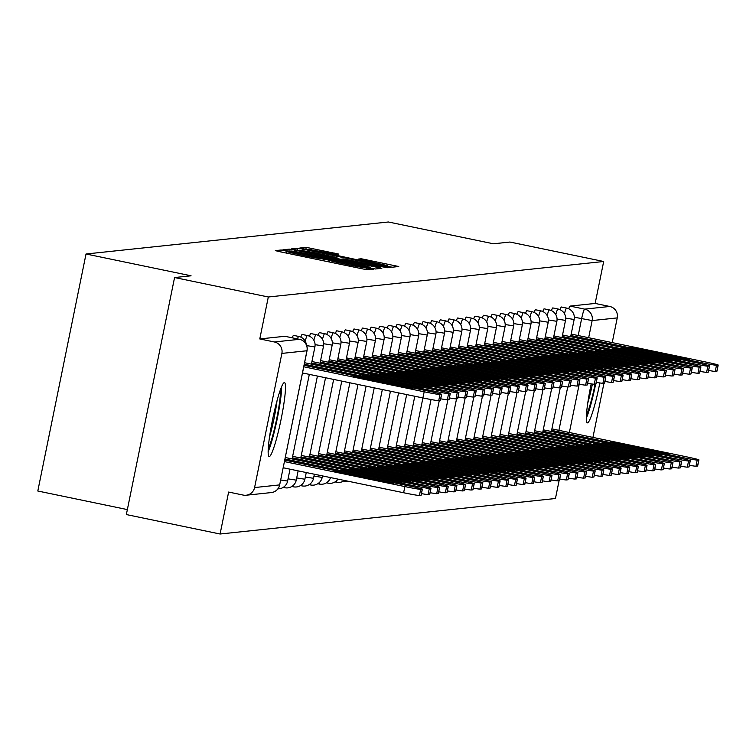 <?xml version="1.0" encoding="UTF-8"?>
<svg xmlns="http://www.w3.org/2000/svg" width="756" height="756" viewBox="0 0 756 756"><rect width="100%" height="100%" fill="white"/><g stroke="black" fill="none" stroke-linecap="round" stroke-linejoin="round"><path stroke-width="1.13" d="M284.728 250.633L281.119 250L275.335 250.614L279.418 251.635L362.653 268.9L367.813 269.798L373.596 269.193L366.376 267.926A15.205 0.529 11.5 0 1 349.839 265.044L342.903 263.598A15.205 0.529 11.5 0 1 329.739 260.385A15.205 0.529 11.5 0 1 329.843 260.347L323.37 259.006A15.205 0.529 11.5 0 1 306.832 256.123L299.896 254.677A15.205 0.529 11.5 0 1 286.741 251.465A15.205 0.529 11.5 0 1 286.836 251.427L284.728 250.633M284.332 382.602A37.753 4.139 101.7 0 0 272.623 419.382A37.753 4.139 101.7 0 0 269.145 456.539A37.753 4.139 101.7 0 0 269.287 456.548A37.753 4.139 101.7 0 0 281.005 419.769A37.753 4.139 101.7 0 0 284.483 382.602A37.753 4.139 101.7 0 0 284.332 382.602M591.201 383.868A37.753 4.139 101.7 0 0 587.346 422.859A37.753 4.139 101.7 0 0 587.488 422.869A37.753 4.139 101.7 0 0 599.829 382.952M338.849 254.11L306.246 247.344L299.801 248.034L387.148 266.31L392.317 267.208L398.762 266.518L361.274 258.76L358.495 259.062L387.601 265.658L373.691 263.277L307.89 249.225L336.099 254.394L338.849 254.11M254.583 487.563L279.673 484.898L306.964 350.756L281.875 353.411L254.583 487.563A9.677 9.62 -96 0 1 243.234 495.085L228.624 492.052L220.09 534.01L126.346 514.562L174.57 277.537L191.07 275.798L86.023 253.997L388.376 221.99L493.432 243.791L509.941 242.043L603.685 261.491L268.314 296.995L259.78 338.943L274.381 341.977L299.47 339.312A9.677 1.058 -78.3 0 1 299.508 339.321A9.677 1.058 -78.3 0 1 299.546 339.331M174.57 277.537L268.314 296.995M294.509 250.038L289.34 249.13L282.886 249.82L287.006 250.831L370.232 268.096L375.401 268.994L381.846 268.304L294.509 250.038L294.226 251.417M291.381 248.913L297.798 248.242L302.958 249.14L390.304 267.416L387.526 267.719L382.356 266.811L343.441 258.911L341.58 259.11L345.7 260.121L380.079 267.492L291.372 248.951M220.09 534.01L555.462 498.506L559.081 480.712M127.358 509.591L37.8 491.013L86.023 253.997M603.685 261.491L595.152 303.44L609.752 306.473A9.677 9.62 84 0 1 617.246 317.907L612.218 342.6M603.959 383.197L592.931 437.403M281.875 353.411A9.677 9.62 -96 0 0 274.381 341.977M564.458 313.731A9.677 1.058 -78.3 0 1 566.631 308.089L561.453 307.012A9.677 1.058 101.7 0 0 560.111 309.714M555.821 314.647A9.677 1.058 -78.3 0 1 557.985 309.006L552.806 307.928A9.677 1.058 101.7 0 0 551.474 310.621M547.174 315.564A9.677 1.058 -78.3 0 1 549.347 309.922L544.169 308.845A9.677 1.058 101.7 0 0 542.827 311.538M538.537 316.48A9.677 1.058 -78.3 0 1 540.71 310.839L535.522 309.762A9.677 1.058 101.7 0 0 534.19 312.455M529.89 317.397A9.677 1.058 -78.3 0 1 532.063 311.746L526.885 310.678A9.677 1.058 101.7 0 0 525.543 313.371M521.253 318.304A9.677 1.058 -78.3 0 1 523.426 312.663L518.238 311.585A9.677 1.058 101.7 0 0 516.906 314.288M512.606 319.221A9.677 1.058 -78.3 0 1 514.779 313.579L509.601 312.502A9.677 1.058 101.7 0 0 508.268 315.195M503.968 320.138A9.677 1.058 -78.3 0 1 506.142 314.496L500.954 313.419A9.677 1.058 101.7 0 0 499.622 316.112M495.322 321.054A9.677 1.058 -78.3 0 1 497.495 315.413L492.317 314.335A9.677 1.058 101.7 0 0 490.984 317.029M486.684 321.971A9.677 1.058 -78.3 0 1 488.858 316.32L483.67 315.252A9.677 1.058 101.7 0 0 482.337 317.945M478.038 322.878A9.677 1.058 -78.3 0 1 480.211 317.236L475.033 316.159A9.677 1.058 101.7 0 0 473.7 318.862M469.4 323.795A9.677 1.058 -78.3 0 1 471.574 318.153L466.386 317.076A9.677 1.058 101.7 0 0 465.053 319.769M460.754 324.711A9.677 1.058 -78.3 0 1 462.927 319.07L457.749 317.993A9.677 1.058 101.7 0 0 456.416 320.686M452.116 325.628A9.677 1.058 -78.3 0 1 454.29 319.986L449.102 318.909A9.677 1.058 101.7 0 0 447.769 321.602M443.47 326.545A9.677 1.058 -78.3 0 1 445.643 320.894L440.464 319.826A9.677 1.058 101.7 0 0 439.132 322.519M434.832 327.452A9.677 1.058 -78.3 0 1 437.006 321.81L431.818 320.733A9.677 1.058 101.7 0 0 430.485 323.436M426.186 328.369A9.677 1.058 -78.3 0 1 428.359 322.727L423.18 321.65A9.677 1.058 101.7 0 0 421.848 324.343M417.548 329.285A9.677 1.058 -78.3 0 1 419.722 323.644L414.534 322.566A9.677 1.058 101.7 0 0 413.201 325.26M408.901 330.202A9.677 1.058 -78.3 0 1 411.075 324.56L405.896 323.483A9.677 1.058 101.7 0 0 404.564 326.176M400.264 331.119A9.677 1.058 -78.3 0 1 402.438 325.467L397.25 324.4A9.677 1.058 101.7 0 0 395.917 327.093M391.617 332.035A9.677 1.058 -78.3 0 1 393.791 326.384L388.612 325.307A9.677 1.058 101.7 0 0 387.28 328.01M382.98 332.942A9.677 1.058 -78.3 0 1 385.154 327.301L379.966 326.223A9.677 1.058 101.7 0 0 378.633 328.917M374.333 333.859A9.677 1.058 -78.3 0 1 376.507 328.217L371.328 327.14A9.677 1.058 101.7 0 0 369.996 329.833M365.696 334.776A9.677 1.058 -78.3 0 1 367.87 329.134L362.682 328.057A9.677 1.058 101.7 0 0 361.349 330.75M357.049 335.692A9.677 1.058 -78.3 0 1 359.223 330.041L354.044 328.973A9.677 1.058 101.7 0 0 352.712 331.667M348.412 336.609A9.677 1.058 -78.3 0 1 350.586 330.958L345.397 329.881A9.677 1.058 101.7 0 0 344.065 332.583M339.765 337.516A9.677 1.058 -78.3 0 1 341.939 331.875L336.76 330.797A9.677 1.058 101.7 0 0 335.428 333.49M331.128 338.433A9.677 1.058 -78.3 0 1 333.301 332.791L328.123 331.714A9.677 1.058 101.7 0 0 326.781 334.407M322.481 339.349A9.677 1.058 -78.3 0 1 324.655 333.708L319.476 332.631A9.677 1.058 101.7 0 0 318.144 335.324M313.844 340.266A9.677 1.058 -78.3 0 1 316.017 334.615L310.839 333.547A9.677 1.058 101.7 0 0 309.497 336.24M305.207 341.183A9.677 1.058 -78.3 0 1 307.371 335.532L302.192 334.454A9.677 1.058 101.7 0 0 300.86 337.157M297.477 338.896A9.677 1.058 -78.3 0 1 298.733 336.448L293.555 335.371A9.677 1.058 101.7 0 0 292.298 337.819M595.152 303.44L570.052 306.095A9.677 1.058 101.7 0 0 568.758 308.798M259.78 338.943L284.87 336.288A9.677 1.058 -78.3 0 1 284.908 336.288A9.677 1.058 -78.3 0 1 284.946 336.297M289.992 251.096L370.317 267.511A15.205 0.529 11.5 0 0 370.421 267.473A15.205 0.529 11.5 0 0 357.257 264.25L307.323 253.893A15.205 0.529 11.5 0 0 290.786 251.011L289.992 251.115M313.579 252.542L299.669 250.16L310.669 252.854L329.975 256.86L336.996 257.55L313.579 252.542M335.182 471.753L389.746 483.075A30.249 1.058 11.5 0 0 393.404 483.311A30.249 1.058 11.5 0 0 392.345 482.8L337.781 471.479A30.249 1.058 11.5 0 0 334.114 471.253A30.249 1.058 11.5 0 0 335.182 471.753M284.473 461.604L404.876 486.58A14.525 0.51 11.5 0 0 420.667 489.34L422.273 489.17A14.525 0.51 11.5 0 0 422.368 489.132A14.525 0.51 11.5 0 0 409.799 486.061L284.776 460.12M421.045 495.218A14.525 0.51 -168.5 0 1 421.12 495.293A14.525 0.51 -168.5 0 1 421.016 495.331L419.41 495.501A14.525 0.51 -168.5 0 1 403.619 492.742L404.876 486.58M283.216 467.766L403.619 492.742M337.62 472.264L337.781 471.479M392.232 483.367L392.345 482.8M440.332 400.415A14.525 0.51 -168.5 0 1 440.408 400.491A14.525 0.51 -168.5 0 1 440.313 400.519L438.707 400.689A14.525 0.51 -168.5 0 1 422.906 397.94L302.513 372.963M411.633 387.998L357.068 376.677A30.249 1.058 -168.5 0 0 353.402 376.441A30.249 1.058 -168.5 0 0 354.469 376.951L409.034 388.272A30.249 1.058 -168.5 0 0 412.7 388.508A30.249 1.058 -168.5 0 0 411.633 387.998L411.519 388.556M303.761 366.792L424.163 391.778A14.525 0.51 11.5 0 0 439.954 394.528L441.561 394.358A14.525 0.51 11.5 0 0 441.655 394.32A14.525 0.51 11.5 0 0 429.096 391.249L304.063 365.318M357.068 376.677L356.908 377.461M343.819 470.846L398.384 482.167A30.249 1.058 11.5 0 0 402.05 482.394A30.249 1.058 11.5 0 0 400.992 481.884L346.428 470.563A30.249 1.058 11.5 0 0 342.761 470.336A30.249 1.058 11.5 0 0 343.819 470.846M285.003 459.005L413.513 485.664A14.525 0.51 11.5 0 0 429.313 488.423L430.92 488.253A14.525 0.51 11.5 0 0 431.014 488.215A14.525 0.51 11.5 0 0 418.446 485.144L285.305 457.522M429.682 494.311A14.525 0.51 -168.5 0 1 429.758 494.377A14.525 0.51 -168.5 0 1 429.663 494.415L428.057 494.585A14.525 0.51 -168.5 0 1 421.461 493.621M346.267 471.347L346.428 470.563M400.878 482.451L400.992 481.884M352.466 469.93L407.03 481.251A30.249 1.058 11.5 0 0 410.688 481.477A30.249 1.058 11.5 0 0 409.629 480.977L355.065 469.656A30.249 1.058 11.5 0 0 351.398 469.419A30.249 1.058 11.5 0 0 352.466 469.93M292.336 457.815L422.16 484.757A14.525 0.51 11.5 0 0 437.951 487.507L439.557 487.337A14.525 0.51 11.5 0 0 439.652 487.299A14.525 0.51 11.5 0 0 427.083 484.227L292.638 456.34M438.329 493.394A14.525 0.51 -168.5 0 1 438.404 493.46A14.525 0.51 -168.5 0 1 438.3 493.498L436.694 493.668A14.525 0.51 -168.5 0 1 430.098 492.704M354.904 470.44L355.065 469.656M409.516 481.534L409.629 480.977M361.103 469.013L415.668 480.334A30.249 1.058 11.5 0 0 419.334 480.57A30.249 1.058 11.5 0 0 418.276 480.06L363.712 468.739A30.249 1.058 11.5 0 0 360.045 468.503A30.249 1.058 11.5 0 0 361.103 469.013M300.982 456.907L430.797 483.84A14.525 0.51 11.5 0 0 446.598 486.59L448.204 486.42A14.525 0.51 11.5 0 0 448.299 486.382A14.525 0.51 11.5 0 0 435.73 483.311L301.275 455.424M446.966 492.477A14.525 0.51 -168.5 0 1 447.042 492.553A14.525 0.51 -168.5 0 1 446.947 492.581L445.341 492.751A14.525 0.51 -168.5 0 1 438.745 491.797M363.551 469.523L363.712 468.739M418.162 480.618L418.276 480.06M280.514 389.491A32.669 3.582 -78.3 0 1 273.029 434.445A32.669 3.582 -78.3 0 1 268.248 448.648M269.542 436.817A30.249 3.317 101.7 0 0 270.676 432.801A30.249 3.317 101.7 0 0 276.998 400.86M268.134 451.776A37.517 4.111 101.7 0 0 273.029 436.77A37.517 4.111 101.7 0 0 281.667 386.581M595.095 384.142A32.669 3.582 -78.3 0 1 591.23 400.765A32.669 3.582 -78.3 0 1 586.439 414.968M587.743 403.137A30.249 3.317 101.7 0 0 588.867 399.121A30.249 3.317 101.7 0 0 592.392 384.048M586.335 418.096A37.517 4.111 101.7 0 0 591.22 403.08A37.517 4.111 101.7 0 0 595.652 384.076M448.969 399.499A14.525 0.51 -168.5 0 1 449.045 399.574A14.525 0.51 -168.5 0 1 448.951 399.612L447.344 399.782A14.525 0.51 -168.5 0 1 440.748 398.818M420.279 387.081L365.715 375.76A30.249 1.058 -168.5 0 0 362.048 375.524A30.249 1.058 -168.5 0 0 363.107 376.034L417.671 387.355A30.249 1.058 -168.5 0 0 421.338 387.592A30.249 1.058 -168.5 0 0 420.279 387.081L420.166 387.648M304.29 364.203L432.801 390.861A14.525 0.51 11.5 0 0 448.601 393.621L450.207 393.451A14.525 0.51 11.5 0 0 450.302 393.413A14.525 0.51 11.5 0 0 437.733 390.342L304.592 362.719M365.715 375.76L365.554 376.545M457.616 398.582A14.525 0.51 -168.5 0 1 457.692 398.658A14.525 0.51 -168.5 0 1 457.588 398.695L455.981 398.866A14.525 0.51 -168.5 0 1 449.385 397.902M428.917 386.165L374.352 374.844A30.249 1.058 -168.5 0 0 370.686 374.617A30.249 1.058 -168.5 0 0 371.754 375.118L426.318 386.439A30.249 1.058 -168.5 0 0 429.984 386.675A30.249 1.058 -168.5 0 0 428.917 386.165L428.803 386.732M311.623 363.012L441.447 389.945A14.525 0.51 11.5 0 0 457.238 392.704L458.845 392.534A14.525 0.51 11.5 0 0 458.939 392.496A14.525 0.51 11.5 0 0 446.38 389.425L311.926 361.529M374.352 374.844L374.192 375.628M466.254 397.675A14.525 0.51 -168.5 0 1 466.329 397.741A14.525 0.51 -168.5 0 1 466.235 397.779L464.628 397.949A14.525 0.51 -168.5 0 1 458.032 396.985M437.563 385.248L382.999 373.927A30.249 1.058 -168.5 0 0 379.332 373.7A30.249 1.058 -168.5 0 0 380.391 374.211L434.955 385.532A30.249 1.058 -168.5 0 0 438.622 385.758A30.249 1.058 -168.5 0 0 437.563 385.248L437.45 385.815M320.27 362.096L450.085 389.028A14.525 0.51 11.5 0 0 465.885 391.788L467.491 391.617A14.525 0.51 11.5 0 0 467.586 391.58A14.525 0.51 11.5 0 0 455.017 388.508L320.572 360.612M382.999 373.927L382.838 374.711M369.75 468.096L424.314 479.417A30.249 1.058 11.5 0 0 427.972 479.654A30.249 1.058 11.5 0 0 426.913 479.143L372.349 467.822A30.249 1.058 11.5 0 0 368.682 467.586A30.249 1.058 11.5 0 0 369.75 468.096M309.62 455.991L439.444 482.923A14.525 0.51 11.5 0 0 455.235 485.683L456.841 485.513A14.525 0.51 11.5 0 0 456.936 485.475A14.525 0.51 11.5 0 0 444.367 482.404L309.922 454.507M455.613 491.561A14.525 0.51 -168.5 0 1 455.688 491.636A14.525 0.51 -168.5 0 1 455.584 491.674L453.978 491.844A14.525 0.51 -168.5 0 1 447.382 490.88M372.188 468.607L372.349 467.822M426.8 479.71L426.913 479.143M378.387 467.18L432.952 478.501A30.249 1.058 11.5 0 0 436.618 478.737A30.249 1.058 11.5 0 0 435.56 478.227L380.996 466.906A30.249 1.058 11.5 0 0 377.329 466.679A30.249 1.058 11.5 0 0 378.387 467.18M318.267 455.074L448.081 482.007A14.525 0.51 11.5 0 0 463.882 484.766L465.488 484.596A14.525 0.51 11.5 0 0 465.583 484.558A14.525 0.51 11.5 0 0 453.014 481.487L318.56 453.591M464.25 490.644A14.525 0.51 -168.5 0 1 464.326 490.72A14.525 0.51 -168.5 0 1 464.231 490.757L462.625 490.927A14.525 0.51 -168.5 0 1 456.029 489.964M380.835 467.69L380.996 466.906M435.437 478.794L435.56 478.227M474.9 396.758A14.525 0.51 -168.5 0 1 474.976 396.824A14.525 0.51 -168.5 0 1 474.872 396.862L473.265 397.032A14.525 0.51 -168.5 0 1 466.669 396.068M446.201 384.341L391.636 373.02A30.249 1.058 -168.5 0 0 387.97 372.784A30.249 1.058 -168.5 0 0 389.038 373.294L443.602 384.615A30.249 1.058 -168.5 0 0 447.268 384.842A30.249 1.058 -168.5 0 0 446.201 384.341L446.087 384.899M328.907 361.179L458.731 388.121A14.525 0.51 11.5 0 0 474.522 390.871L476.129 390.701A14.525 0.51 11.5 0 0 476.223 390.663A14.525 0.51 11.5 0 0 463.655 387.592L329.21 359.705M391.636 373.02L391.476 373.804M483.538 395.842A14.525 0.51 -168.5 0 1 483.613 395.917A14.525 0.51 -168.5 0 1 483.519 395.946L481.912 396.116A14.525 0.51 -168.5 0 1 475.316 395.161M454.847 383.424L400.283 372.103A30.249 1.058 -168.5 0 0 396.616 371.867A30.249 1.058 -168.5 0 0 397.675 372.377L452.239 383.698A30.249 1.058 -168.5 0 0 455.906 383.935A30.249 1.058 -168.5 0 0 454.847 383.424L454.734 383.982M337.554 360.272L467.369 387.204A14.525 0.51 11.5 0 0 483.169 389.954L484.776 389.784A14.525 0.51 11.5 0 0 484.87 389.746A14.525 0.51 11.5 0 0 472.302 386.675L337.856 358.788M400.283 372.103L400.122 372.888M387.034 466.272L441.599 477.594A30.249 1.058 11.5 0 0 445.256 477.82A30.249 1.058 11.5 0 0 444.197 477.31L389.633 465.989A30.249 1.058 11.5 0 0 385.966 465.762A30.249 1.058 11.5 0 0 387.034 466.272M326.904 454.158L456.728 481.09A14.525 0.51 11.5 0 0 472.519 483.849L474.125 483.679A14.525 0.51 11.5 0 0 474.22 483.642A14.525 0.51 11.5 0 0 461.651 480.57L327.206 452.674M472.897 489.737A14.525 0.51 -168.5 0 1 472.972 489.803A14.525 0.51 -168.5 0 1 472.869 489.841L471.262 490.011A14.525 0.51 -168.5 0 1 464.666 489.047M389.472 466.773L389.633 465.989M444.084 477.877L444.197 477.31M395.671 465.356L450.236 476.677A30.249 1.058 11.5 0 0 453.902 476.904A30.249 1.058 11.5 0 0 452.844 476.403L398.28 465.082A30.249 1.058 11.5 0 0 394.613 464.845A30.249 1.058 11.5 0 0 395.671 465.356M335.541 453.241L465.365 480.183A14.525 0.51 11.5 0 0 481.156 482.933L482.763 482.763A14.525 0.51 11.5 0 0 482.867 482.725A14.525 0.51 11.5 0 0 470.298 479.654L335.844 451.767M481.534 488.82A14.525 0.51 -168.5 0 1 481.61 488.886A14.525 0.51 -168.5 0 1 481.515 488.924L479.909 489.094A14.525 0.51 -168.5 0 1 473.313 488.13M398.119 465.866L398.28 465.082M452.721 476.96L452.844 476.403M404.318 464.439L458.883 475.76A30.249 1.058 11.5 0 0 462.54 475.996A30.249 1.058 11.5 0 0 461.481 475.486L406.917 464.165A30.249 1.058 11.5 0 0 403.25 463.929A30.249 1.058 11.5 0 0 404.318 464.439M344.188 452.334L474.012 479.266A14.525 0.51 11.5 0 0 489.803 482.016L491.409 481.846A14.525 0.51 11.5 0 0 491.504 481.808A14.525 0.51 11.5 0 0 478.935 478.737L344.49 450.85M490.181 487.903A14.525 0.51 -168.5 0 1 490.257 487.979A14.525 0.51 -168.5 0 1 490.153 488.007L488.546 488.178A14.525 0.51 -168.5 0 1 481.95 487.223M406.756 464.949L406.917 464.165M461.368 476.044L461.481 475.486M412.956 463.522L467.52 474.844A30.249 1.058 11.5 0 0 471.186 475.08A30.249 1.058 11.5 0 0 470.128 474.57L415.564 463.248A30.249 1.058 11.5 0 0 411.897 463.012A30.249 1.058 11.5 0 0 412.956 463.522M352.825 451.417L482.649 478.35A14.525 0.51 11.5 0 0 498.44 481.109L500.047 480.939A14.525 0.51 11.5 0 0 500.151 480.901A14.525 0.51 11.5 0 0 487.582 477.83L353.128 449.933M498.818 486.987A14.525 0.51 -168.5 0 1 498.894 487.062A14.525 0.51 -168.5 0 1 498.799 487.1L497.193 487.27A14.525 0.51 -168.5 0 1 490.597 486.306M415.403 464.033L415.564 463.248M470.005 475.137L470.128 474.57M421.593 462.606L476.167 473.927A30.249 1.058 11.5 0 0 479.824 474.163A30.249 1.058 11.5 0 0 478.765 473.653L424.201 462.332A30.249 1.058 11.5 0 0 420.534 462.105A30.249 1.058 11.5 0 0 421.593 462.606M361.472 450.5L491.296 477.433A14.525 0.51 11.5 0 0 507.087 480.192L508.693 480.022A14.525 0.51 11.5 0 0 508.788 479.984A14.525 0.51 11.5 0 0 496.219 476.913L361.774 449.017M507.465 486.07A14.525 0.51 -168.5 0 1 507.541 486.146A14.525 0.51 -168.5 0 1 507.437 486.184L505.83 486.354A14.525 0.51 -168.5 0 1 499.234 485.39M424.04 463.116L424.201 462.332M478.652 474.22L478.765 473.653M430.24 461.699L484.804 473.02A30.249 1.058 11.5 0 0 488.47 473.247A30.249 1.058 11.5 0 0 487.412 472.736L432.838 461.415A30.249 1.058 11.5 0 0 429.181 461.188A30.249 1.058 11.5 0 0 430.24 461.699M370.109 449.584L499.933 476.516A14.525 0.51 11.5 0 0 515.724 479.276L517.331 479.106A14.525 0.51 11.5 0 0 517.435 479.068A14.525 0.51 11.5 0 0 504.866 475.996L370.412 448.1M516.102 485.163A14.525 0.51 -168.5 0 1 516.178 485.229A14.525 0.51 -168.5 0 1 516.083 485.267L514.477 485.437A14.525 0.51 -168.5 0 1 507.871 484.473M432.687 462.2L432.838 461.415M487.289 473.303L487.412 472.736M438.877 460.782L493.441 472.103A30.249 1.058 11.5 0 0 497.108 472.33A30.249 1.058 11.5 0 0 496.049 471.829L441.485 460.508A30.249 1.058 11.5 0 0 437.818 460.272A30.249 1.058 11.5 0 0 438.877 460.782M378.756 448.667L508.58 475.6A14.525 0.51 11.5 0 0 524.371 478.359L525.978 478.189A14.525 0.51 11.5 0 0 526.072 478.151A14.525 0.51 11.5 0 0 513.504 475.08L379.058 447.193M524.749 484.246A14.525 0.51 -168.5 0 1 524.825 484.312A14.525 0.51 -168.5 0 1 524.721 484.35L523.114 484.52A14.525 0.51 -168.5 0 1 516.518 483.556M441.324 461.283L441.485 460.508M495.936 472.387L496.049 471.829M447.524 459.865L502.088 471.186A30.249 1.058 11.5 0 0 505.755 471.423A30.249 1.058 11.5 0 0 504.696 470.912L450.122 459.591A30.249 1.058 11.5 0 0 446.465 459.355A30.249 1.058 11.5 0 0 447.524 459.865M387.393 447.76L517.217 474.692A14.525 0.51 11.5 0 0 533.008 477.442L534.615 477.272A14.525 0.51 11.5 0 0 534.719 477.234A14.525 0.51 11.5 0 0 522.15 474.163L387.696 446.276M533.386 483.33A14.525 0.51 -168.5 0 1 533.462 483.405A14.525 0.51 -168.5 0 1 533.367 483.434L531.761 483.604A14.525 0.51 -168.5 0 1 525.155 482.649M449.971 460.376L450.122 459.591M504.573 471.47L504.696 470.912M492.184 394.925A14.525 0.51 -168.5 0 1 492.26 395.001A14.525 0.51 -168.5 0 1 492.156 395.038L490.55 395.208A14.525 0.51 -168.5 0 1 483.953 394.245M463.485 382.508L408.92 371.187A30.249 1.058 -168.5 0 0 405.254 370.95A30.249 1.058 -168.5 0 0 406.322 371.461L460.886 382.782A30.249 1.058 -168.5 0 0 464.543 383.018A30.249 1.058 -168.5 0 0 463.485 382.508L463.371 383.075M346.191 359.355L476.015 386.288A14.525 0.51 11.5 0 0 491.806 389.047L493.413 388.877A14.525 0.51 11.5 0 0 493.507 388.839A14.525 0.51 11.5 0 0 480.939 385.768L346.494 357.871M408.92 371.187L408.76 371.971M500.822 394.008A14.525 0.51 -168.5 0 1 500.897 394.084A14.525 0.51 -168.5 0 1 500.803 394.122L499.196 394.292A14.525 0.51 -168.5 0 1 492.6 393.328M472.131 381.591L417.567 370.27A30.249 1.058 -168.5 0 0 413.901 370.043A30.249 1.058 -168.5 0 0 414.959 370.544L469.523 381.865A30.249 1.058 -168.5 0 0 473.19 382.101A30.249 1.058 -168.5 0 0 472.131 381.591L472.018 382.158M354.838 358.438L484.653 385.371A14.525 0.51 11.5 0 0 500.453 388.13L502.06 387.96A14.525 0.51 11.5 0 0 502.154 387.922A14.525 0.51 11.5 0 0 489.586 384.851L355.14 356.955M417.567 370.27L417.406 371.054M509.468 393.101A14.525 0.51 -168.5 0 1 509.544 393.167A14.525 0.51 -168.5 0 1 509.44 393.205L507.834 393.375A14.525 0.51 -168.5 0 1 501.237 392.411M480.769 380.674L426.204 369.353A30.249 1.058 -168.5 0 0 422.538 369.126A30.249 1.058 -168.5 0 0 423.606 369.637L478.17 380.958A30.249 1.058 -168.5 0 0 481.827 381.185A30.249 1.058 -168.5 0 0 480.769 380.674L480.655 381.241M363.475 357.522L493.299 384.454A14.525 0.51 11.5 0 0 509.09 387.214L510.697 387.044A14.525 0.51 11.5 0 0 510.791 387.006A14.525 0.51 11.5 0 0 498.223 383.935L363.778 356.038M426.204 369.353L426.044 370.138M518.106 392.184A14.525 0.51 -168.5 0 1 518.181 392.251A14.525 0.51 -168.5 0 1 518.087 392.288L516.48 392.459A14.525 0.51 -168.5 0 1 509.884 391.495M489.415 379.767L434.851 368.446A30.249 1.058 -168.5 0 0 431.185 368.21A30.249 1.058 -168.5 0 0 432.243 368.72L486.807 380.041A30.249 1.058 -168.5 0 0 490.474 380.268A30.249 1.058 -168.5 0 0 489.415 379.767L489.302 380.325M372.122 356.605L501.937 383.538A14.525 0.51 11.5 0 0 517.737 386.297L519.344 386.127A14.525 0.51 11.5 0 0 519.438 386.089A14.525 0.51 11.5 0 0 506.87 383.018L372.415 355.131M434.851 368.446L434.691 369.221M526.752 391.268A14.525 0.51 -168.5 0 1 526.828 391.343A14.525 0.51 -168.5 0 1 526.724 391.372L525.118 391.542A14.525 0.51 -168.5 0 1 518.522 390.587M498.053 378.85L443.488 367.529A30.249 1.058 -168.5 0 0 439.822 367.293A30.249 1.058 -168.5 0 0 440.89 367.803L495.454 379.125A30.249 1.058 -168.5 0 0 499.111 379.361A30.249 1.058 -168.5 0 0 498.053 378.85L497.939 379.408M380.759 355.698L510.583 382.63A14.525 0.51 11.5 0 0 526.374 385.38L527.981 385.21A14.525 0.51 11.5 0 0 528.075 385.173A14.525 0.51 11.5 0 0 515.507 382.101L381.062 354.214M443.488 367.529L443.328 368.314M535.39 390.351A14.525 0.51 -168.5 0 1 535.465 390.427A14.525 0.51 -168.5 0 1 535.371 390.465L533.764 390.635A14.525 0.51 -168.5 0 1 527.168 389.671M506.7 377.934L452.135 366.613A30.249 1.058 -168.5 0 0 448.469 366.376A30.249 1.058 -168.5 0 0 449.527 366.887L504.091 378.208A30.249 1.058 -168.5 0 0 507.758 378.444A30.249 1.058 -168.5 0 0 506.7 377.934L506.586 378.501M389.406 354.781L519.221 381.714A14.525 0.51 11.5 0 0 535.021 384.473L536.628 384.303A14.525 0.51 11.5 0 0 536.722 384.265A14.525 0.51 11.5 0 0 524.154 381.194L389.699 353.298M452.135 366.613L451.975 367.397M544.037 389.435A14.525 0.51 -168.5 0 1 544.112 389.51A14.525 0.51 -168.5 0 1 544.008 389.548L542.402 389.718A14.525 0.51 -168.5 0 1 535.806 388.754M515.337 377.017L460.773 365.696A30.249 1.058 -168.5 0 0 457.106 365.469A30.249 1.058 -168.5 0 0 458.174 365.97L512.738 377.291A30.249 1.058 -168.5 0 0 516.395 377.527A30.249 1.058 -168.5 0 0 515.337 377.017L515.223 377.584M398.043 353.865L527.868 380.797A14.525 0.51 11.5 0 0 543.658 383.557L545.265 383.386A14.525 0.51 11.5 0 0 545.36 383.349A14.525 0.51 11.5 0 0 532.791 380.277L398.346 352.381M460.773 365.696L460.612 366.48M552.674 388.527A14.525 0.51 -168.5 0 1 552.749 388.593A14.525 0.51 -168.5 0 1 552.655 388.631L551.048 388.801A14.525 0.51 -168.5 0 1 544.452 387.837M523.984 376.101L469.419 364.779A30.249 1.058 -168.5 0 0 465.753 364.553A30.249 1.058 -168.5 0 0 466.811 365.063L521.375 376.384A30.249 1.058 -168.5 0 0 525.042 376.611A30.249 1.058 -168.5 0 0 523.984 376.101L523.861 376.668M406.69 352.948L536.505 379.881A14.525 0.51 11.5 0 0 552.305 382.64L553.912 382.47A14.525 0.51 11.5 0 0 554.006 382.432A14.525 0.51 11.5 0 0 541.438 379.361L406.983 351.464M469.419 364.779L469.259 365.564M456.161 458.949L510.725 470.27A30.249 1.058 11.5 0 0 514.392 470.506A30.249 1.058 11.5 0 0 513.333 469.996L458.769 458.675A30.249 1.058 11.5 0 0 455.103 458.438A30.249 1.058 11.5 0 0 456.161 458.949M396.04 446.843L525.864 473.776A14.525 0.51 11.5 0 0 541.655 476.535L543.262 476.365A14.525 0.51 11.5 0 0 543.356 476.327A14.525 0.51 11.5 0 0 530.788 473.256L396.342 445.36M542.033 482.413A14.525 0.51 -168.5 0 1 542.099 482.489A14.525 0.51 -168.5 0 1 542.005 482.526L540.398 482.697A14.525 0.51 -168.5 0 1 533.802 481.733M458.608 459.459L458.769 458.675M513.22 470.563L513.333 469.996M464.808 458.032L519.372 469.353A30.249 1.058 11.5 0 0 523.039 469.589A30.249 1.058 11.5 0 0 521.971 469.079L467.406 457.758A30.249 1.058 11.5 0 0 463.749 457.531A30.249 1.058 11.5 0 0 464.808 458.032M404.677 445.927L534.501 472.859A14.525 0.51 11.5 0 0 550.292 475.618L551.899 475.448A14.525 0.51 11.5 0 0 552.003 475.411A14.525 0.51 11.5 0 0 539.434 472.339L404.98 444.443M550.67 481.496A14.525 0.51 -168.5 0 1 550.746 481.572A14.525 0.51 -168.5 0 1 550.652 481.61L549.045 481.78A14.525 0.51 -168.5 0 1 542.439 480.816M467.255 458.542L467.406 457.758M521.857 469.646L521.971 469.079M473.445 457.125L528.009 468.446A30.249 1.058 11.5 0 0 531.676 468.673A30.249 1.058 11.5 0 0 530.617 468.162L476.053 456.841A30.249 1.058 11.5 0 0 472.387 456.615A30.249 1.058 11.5 0 0 473.445 457.125M413.324 445.01L543.139 471.942A14.525 0.51 11.5 0 0 558.939 474.702L560.546 474.532A14.525 0.51 11.5 0 0 560.64 474.494A14.525 0.51 11.5 0 0 548.072 471.423L413.626 443.526M559.317 480.589A14.525 0.51 -168.5 0 1 559.383 480.655A14.525 0.51 -168.5 0 1 559.289 480.693L557.682 480.863A14.525 0.51 -168.5 0 1 551.086 479.899M475.893 457.626L476.053 456.841M530.504 468.729L530.617 468.162M482.092 456.208L536.656 467.529A30.249 1.058 11.5 0 0 540.323 467.756A30.249 1.058 11.5 0 0 539.255 467.255L484.69 455.934A30.249 1.058 11.5 0 0 481.033 455.698A30.249 1.058 11.5 0 0 482.092 456.208M421.961 444.093L551.785 471.026A14.525 0.51 11.5 0 0 567.576 473.785L569.183 473.615A14.525 0.51 11.5 0 0 569.287 473.577A14.525 0.51 11.5 0 0 556.718 470.506L422.264 442.619M567.954 479.673A14.525 0.51 -168.5 0 1 568.03 479.739A14.525 0.51 -168.5 0 1 567.936 479.776L566.329 479.947A14.525 0.51 -168.5 0 1 559.723 478.983M484.539 456.709L484.69 455.934M539.141 467.813L539.255 467.255M490.729 455.292L545.293 466.613A30.249 1.058 11.5 0 0 548.96 466.849A30.249 1.058 11.5 0 0 547.902 466.339L493.337 455.017A30.249 1.058 11.5 0 0 489.671 454.781A30.249 1.058 11.5 0 0 490.729 455.292M430.608 443.186L560.423 470.119A14.525 0.51 11.5 0 0 576.223 472.869L577.83 472.698A14.525 0.51 11.5 0 0 577.924 472.661A14.525 0.51 11.5 0 0 565.356 469.589L430.911 441.702M576.592 478.756A14.525 0.51 -168.5 0 1 576.667 478.831A14.525 0.51 -168.5 0 1 576.573 478.86L574.966 479.03A14.525 0.51 -168.5 0 1 568.37 478.075M493.177 455.802L493.337 455.017M547.788 466.896L547.902 466.339M499.376 454.375L553.94 465.696A30.249 1.058 11.5 0 0 557.607 465.932A30.249 1.058 11.5 0 0 556.539 465.422L501.975 454.101A30.249 1.058 11.5 0 0 498.317 453.865A30.249 1.058 11.5 0 0 499.376 454.375M439.245 442.269L569.07 469.202A14.525 0.51 11.5 0 0 584.861 471.961L586.467 471.791A14.525 0.51 11.5 0 0 586.571 471.753A14.525 0.51 11.5 0 0 574.002 468.682L439.548 440.786M585.238 477.839A14.525 0.51 -168.5 0 1 585.314 477.915A14.525 0.51 -168.5 0 1 585.22 477.953L583.613 478.123A14.525 0.51 -168.5 0 1 577.008 477.159M501.823 454.885L501.975 454.101M556.425 465.989L556.539 465.422M508.013 453.458L562.577 464.779A30.249 1.058 11.5 0 0 566.244 465.016A30.249 1.058 11.5 0 0 565.186 464.505L510.621 453.184A30.249 1.058 11.5 0 0 506.955 452.957A30.249 1.058 11.5 0 0 508.013 453.458M447.892 441.353L577.707 468.285A14.525 0.51 11.5 0 0 593.507 471.045L595.114 470.875A14.525 0.51 11.5 0 0 595.208 470.837A14.525 0.51 11.5 0 0 582.64 467.766L448.195 439.869M593.876 476.923A14.525 0.51 -168.5 0 1 593.951 476.998A14.525 0.51 -168.5 0 1 593.857 477.036L592.25 477.206A14.525 0.51 -168.5 0 1 585.654 476.242M510.461 453.969L510.621 453.184M565.072 465.072L565.186 464.505M516.66 452.551L571.224 463.872A30.249 1.058 11.5 0 0 574.891 464.099A30.249 1.058 11.5 0 0 573.823 463.589L519.259 452.268A30.249 1.058 11.5 0 0 515.601 452.041A30.249 1.058 11.5 0 0 516.66 452.551M456.529 440.436L586.354 467.369A14.525 0.51 11.5 0 0 602.145 470.128L603.751 469.958A14.525 0.51 11.5 0 0 603.855 469.92A14.525 0.51 11.5 0 0 591.287 466.849L456.832 438.952M602.523 476.006A14.525 0.51 -168.5 0 1 602.598 476.082A14.525 0.51 -168.5 0 1 602.504 476.119L600.897 476.289A14.525 0.51 -168.5 0 1 594.292 475.326M519.098 453.052L519.259 452.268M573.71 464.156L573.823 463.589M525.297 451.634L579.861 462.955A30.249 1.058 11.5 0 0 583.528 463.182A30.249 1.058 11.5 0 0 582.47 462.681L527.905 451.36A30.249 1.058 11.5 0 0 524.239 451.124A30.249 1.058 11.5 0 0 525.297 451.634M465.176 439.519L594.991 466.452A14.525 0.51 11.5 0 0 610.791 469.211L612.398 469.041A14.525 0.51 11.5 0 0 612.492 469.003A14.525 0.51 11.5 0 0 599.924 465.932L465.479 438.036M611.16 475.099A14.525 0.51 -168.5 0 1 611.235 475.165A14.525 0.51 -168.5 0 1 611.141 475.203L609.534 475.373A14.525 0.51 -168.5 0 1 602.938 474.409M527.745 452.135L527.905 451.36M582.356 463.239L582.47 462.681M533.944 450.718L588.508 462.039A30.249 1.058 11.5 0 0 592.175 462.275A30.249 1.058 11.5 0 0 591.107 461.765L536.543 450.444A30.249 1.058 11.5 0 0 532.885 450.207A30.249 1.058 11.5 0 0 533.944 450.718M473.814 438.612L603.638 465.545A14.525 0.51 11.5 0 0 619.429 468.295L621.035 468.125A14.525 0.51 11.5 0 0 621.139 468.087A14.525 0.51 11.5 0 0 608.571 465.016L474.116 437.129M619.807 474.182A14.525 0.51 -168.5 0 1 619.882 474.258A14.525 0.51 -168.5 0 1 619.788 474.286L618.181 474.456A14.525 0.51 -168.5 0 1 611.576 473.502M536.382 451.228L536.543 450.444M590.994 462.322L591.107 461.765M542.581 449.801L597.145 461.122A30.249 1.058 11.5 0 0 600.812 461.358A30.249 1.058 11.5 0 0 599.754 460.848L545.189 449.527A30.249 1.058 11.5 0 0 541.523 449.291A30.249 1.058 11.5 0 0 542.581 449.801M482.46 437.696L612.275 464.628A14.525 0.51 11.5 0 0 628.075 467.388L629.682 467.217A14.525 0.51 11.5 0 0 629.776 467.18A14.525 0.51 11.5 0 0 617.208 464.108L482.763 436.212M628.444 473.265A14.525 0.51 -168.5 0 1 628.519 473.341A14.525 0.51 -168.5 0 1 628.425 473.379L626.818 473.549A14.525 0.51 -168.5 0 1 620.222 472.585M545.029 450.311L545.189 449.527M599.64 461.415L599.754 460.848M551.228 448.884L605.792 460.206A30.249 1.058 11.5 0 0 609.459 460.442A30.249 1.058 11.5 0 0 608.391 459.931L553.827 448.61A30.249 1.058 11.5 0 0 550.17 448.384A30.249 1.058 11.5 0 0 551.228 448.884M491.098 436.779L620.922 463.711A14.525 0.51 11.5 0 0 636.713 466.471L638.319 466.301A14.525 0.51 11.5 0 0 638.414 466.263A14.525 0.51 11.5 0 0 625.855 463.192L491.4 435.295M637.091 472.349A14.525 0.51 -168.5 0 1 637.166 472.424A14.525 0.51 -168.5 0 1 637.072 472.462L635.465 472.632A14.525 0.51 -168.5 0 1 628.86 471.668M553.666 449.395L553.827 448.61M608.278 460.498L608.391 459.931M559.865 447.977L614.43 459.298A30.249 1.058 11.5 0 0 618.096 459.525A30.249 1.058 11.5 0 0 617.038 459.015L562.473 447.694A30.249 1.058 11.5 0 0 558.807 447.467A30.249 1.058 11.5 0 0 559.865 447.977M499.744 435.862L629.559 462.795A14.525 0.51 11.5 0 0 645.359 465.554L646.966 465.384A14.525 0.51 11.5 0 0 647.06 465.346A14.525 0.51 11.5 0 0 634.492 462.275L500.047 434.379M645.728 471.432A14.525 0.51 -168.5 0 1 645.804 471.508A14.525 0.51 -168.5 0 1 645.709 471.546L644.103 471.716A14.525 0.51 -168.5 0 1 637.506 470.752M562.313 448.478L562.473 447.694M616.924 459.582L617.038 459.015M568.512 447.061L623.076 458.382A30.249 1.058 11.5 0 0 626.743 458.608A30.249 1.058 11.5 0 0 625.675 458.108L571.111 446.787A30.249 1.058 11.5 0 0 567.444 446.55A30.249 1.058 11.5 0 0 568.512 447.061M508.382 434.946L638.206 461.878A14.525 0.51 11.5 0 0 653.997 464.638L655.603 464.467A14.525 0.51 11.5 0 0 655.698 464.43A14.525 0.51 11.5 0 0 643.139 461.358L508.684 433.462M654.375 470.525A14.525 0.51 -168.5 0 1 654.45 470.591A14.525 0.51 -168.5 0 1 654.356 470.629L652.749 470.799A14.525 0.51 -168.5 0 1 646.144 469.835M570.95 447.561L571.111 446.787M625.562 458.665L625.675 458.108M577.149 446.144L631.714 457.465A30.249 1.058 11.5 0 0 635.38 457.701A30.249 1.058 11.5 0 0 634.322 457.191L579.757 445.87A30.249 1.058 11.5 0 0 576.091 445.634A30.249 1.058 11.5 0 0 577.149 446.144M517.028 434.038L646.843 460.971A14.525 0.51 11.5 0 0 662.643 463.721L664.25 463.551A14.525 0.51 11.5 0 0 664.344 463.513A14.525 0.51 11.5 0 0 651.776 460.442L517.331 432.555M663.012 469.608A14.525 0.51 -168.5 0 1 663.088 469.674A14.525 0.51 -168.5 0 1 662.993 469.712L661.387 469.882A14.525 0.51 -168.5 0 1 654.79 468.928M579.597 446.654L579.757 445.87M634.208 457.749L634.322 457.191M561.321 387.611A14.525 0.51 -168.5 0 1 561.396 387.677A14.525 0.51 -168.5 0 1 561.292 387.715L559.686 387.885A14.525 0.51 -168.5 0 1 553.09 386.921M532.621 375.193L478.057 363.872A30.249 1.058 -168.5 0 0 474.39 363.636A30.249 1.058 -168.5 0 0 475.458 364.146L530.022 375.467A30.249 1.058 -168.5 0 0 533.679 375.694A30.249 1.058 -168.5 0 0 532.621 375.193L532.507 375.751M415.327 352.031L545.152 378.964A14.525 0.51 11.5 0 0 560.943 381.723L562.549 381.553A14.525 0.51 11.5 0 0 562.644 381.515A14.525 0.51 11.5 0 0 550.075 378.444L415.63 350.557M478.057 363.872L477.896 364.647M569.958 386.694A14.525 0.51 -168.5 0 1 570.033 386.77A14.525 0.51 -168.5 0 1 569.939 386.798L568.332 386.968A14.525 0.51 -168.5 0 1 561.736 386.014M541.268 374.277L486.703 362.956A30.249 1.058 -168.5 0 0 483.037 362.719A30.249 1.058 -168.5 0 0 484.095 363.23L538.659 374.551A30.249 1.058 -168.5 0 0 542.326 374.787A30.249 1.058 -168.5 0 0 541.268 374.277L541.145 374.834M423.965 351.124L553.789 378.057A14.525 0.51 11.5 0 0 569.58 380.807L571.186 380.637A14.525 0.51 11.5 0 0 571.29 380.599A14.525 0.51 11.5 0 0 558.722 377.527L424.267 349.641M486.703 362.956L486.543 363.74M578.605 385.777A14.525 0.51 -168.5 0 1 578.68 385.853A14.525 0.51 -168.5 0 1 578.576 385.891L576.97 386.061A14.525 0.51 -168.5 0 1 570.374 385.097M549.905 373.36L495.341 362.039A30.249 1.058 -168.5 0 0 491.674 361.803A30.249 1.058 -168.5 0 0 492.742 362.313L547.306 373.634A30.249 1.058 -168.5 0 0 550.963 373.87A30.249 1.058 -168.5 0 0 549.905 373.36L549.792 373.927M432.612 350.208L562.436 377.14A14.525 0.51 11.5 0 0 578.227 379.899L579.833 379.729A14.525 0.51 11.5 0 0 579.928 379.692A14.525 0.51 11.5 0 0 567.359 376.62L432.914 348.724M495.341 362.039L495.18 362.823M587.242 384.861A14.525 0.51 -168.5 0 1 587.317 384.936A14.525 0.51 -168.5 0 1 587.223 384.974L585.616 385.144A14.525 0.51 -168.5 0 1 579.02 384.18M558.552 372.443L503.987 361.122A30.249 1.058 -168.5 0 0 500.321 360.895A30.249 1.058 -168.5 0 0 501.379 361.396L555.943 372.717A30.249 1.058 -168.5 0 0 559.61 372.954A30.249 1.058 -168.5 0 0 558.552 372.443L558.429 373.01M441.249 349.291L571.073 376.223A14.525 0.51 11.5 0 0 586.864 378.983L588.47 378.813A14.525 0.51 11.5 0 0 588.574 378.775A14.525 0.51 11.5 0 0 576.006 375.704L441.551 347.807M503.987 361.122L503.827 361.907M595.889 383.944A14.525 0.51 -168.5 0 1 595.964 384.02A14.525 0.51 -168.5 0 1 595.86 384.057L594.254 384.228A14.525 0.51 -168.5 0 1 587.658 383.264M567.189 371.527L512.625 360.206A30.249 1.058 -168.5 0 0 508.958 359.979A30.249 1.058 -168.5 0 0 510.017 360.489L564.59 371.81A30.249 1.058 -168.5 0 0 568.247 372.037A30.249 1.058 -168.5 0 0 567.189 371.527L567.076 372.094M449.896 348.374L579.72 375.307A14.525 0.51 11.5 0 0 595.511 378.066L597.117 377.896A14.525 0.51 11.5 0 0 597.212 377.858A14.525 0.51 11.5 0 0 584.643 374.787L450.198 346.891M512.625 360.206L512.464 360.99M604.526 383.037A14.525 0.51 -168.5 0 1 604.602 383.103A14.525 0.51 -168.5 0 1 604.507 383.141L602.901 383.311A14.525 0.51 -168.5 0 1 596.295 382.347M575.836 370.62L521.262 359.298A30.249 1.058 -168.5 0 0 517.605 359.062A30.249 1.058 -168.5 0 0 518.663 359.572L573.228 370.894A30.249 1.058 -168.5 0 0 576.894 371.12A30.249 1.058 -168.5 0 0 575.836 370.62L575.713 371.177M458.533 347.458L588.357 374.39A14.525 0.51 11.5 0 0 604.148 377.149L605.754 376.979A14.525 0.51 11.5 0 0 605.858 376.942A14.525 0.51 11.5 0 0 593.29 373.87L458.835 345.974M521.262 359.298L521.111 360.073M613.173 382.12A14.525 0.51 -168.5 0 1 613.248 382.196A14.525 0.51 -168.5 0 1 613.144 382.224L611.538 382.394A14.525 0.51 -168.5 0 1 604.942 381.44M584.473 369.703L529.909 358.382A30.249 1.058 -168.5 0 0 526.242 358.146A30.249 1.058 -168.5 0 0 527.301 358.656L581.865 369.977A30.249 1.058 -168.5 0 0 585.531 370.213A30.249 1.058 -168.5 0 0 584.473 369.703L584.36 370.26M467.18 346.55L597.004 373.483A14.525 0.51 11.5 0 0 612.795 376.233L614.401 376.063A14.525 0.51 11.5 0 0 614.496 376.025A14.525 0.51 11.5 0 0 601.927 372.954L467.482 345.067M529.909 358.382L529.748 359.166M621.81 381.204A14.525 0.51 -168.5 0 1 621.886 381.279A14.525 0.51 -168.5 0 1 621.791 381.317L620.185 381.487A14.525 0.51 -168.5 0 1 613.579 380.523M593.12 368.786L538.546 357.465A30.249 1.058 -168.5 0 0 534.889 357.229A30.249 1.058 -168.5 0 0 535.947 357.739L590.512 369.06A30.249 1.058 -168.5 0 0 594.178 369.297A30.249 1.058 -168.5 0 0 593.12 368.786L592.997 369.353M475.817 345.634L605.641 372.566A14.525 0.51 11.5 0 0 621.432 375.326L623.038 375.156A14.525 0.51 11.5 0 0 623.142 375.118A14.525 0.51 11.5 0 0 610.574 372.046L476.119 344.15M538.546 357.465L538.395 358.25M630.457 380.287A14.525 0.51 -168.5 0 1 630.523 380.362A14.525 0.51 -168.5 0 1 630.428 380.4L628.822 380.57A14.525 0.51 -168.5 0 1 622.226 379.606M601.757 367.87L547.193 356.548A30.249 1.058 -168.5 0 0 543.526 356.322A30.249 1.058 -168.5 0 0 544.585 356.823L599.149 368.144A30.249 1.058 -168.5 0 0 602.815 368.38A30.249 1.058 -168.5 0 0 601.757 367.87L601.644 368.437M484.464 344.717L614.288 371.65A14.525 0.51 11.5 0 0 630.079 374.409L631.685 374.239A14.525 0.51 11.5 0 0 631.78 374.201A14.525 0.51 11.5 0 0 619.211 371.13L484.766 343.233M547.193 356.548L547.032 357.333M639.094 379.37A14.525 0.51 -168.5 0 1 639.17 379.446A14.525 0.51 -168.5 0 1 639.075 379.484L637.469 379.654A14.525 0.51 -168.5 0 1 630.863 378.69M610.394 366.953L555.83 355.632A30.249 1.058 -168.5 0 0 552.173 355.405A30.249 1.058 -168.5 0 0 553.231 355.915L607.796 367.236A30.249 1.058 -168.5 0 0 611.462 367.463A30.249 1.058 -168.5 0 0 610.394 366.953L610.281 367.52M493.101 343.8L622.925 370.733A14.525 0.51 11.5 0 0 638.716 373.492L640.323 373.322A14.525 0.51 11.5 0 0 640.427 373.284A14.525 0.51 11.5 0 0 627.858 370.213L493.403 342.317M555.83 355.632L555.679 356.416M647.741 378.463A14.525 0.51 -168.5 0 1 647.807 378.529A14.525 0.51 -168.5 0 1 647.712 378.567L646.106 378.737A14.525 0.51 -168.5 0 1 639.51 377.773M619.041 366.046L564.477 354.725A30.249 1.058 -168.5 0 0 560.81 354.488A30.249 1.058 -168.5 0 0 561.869 354.999L616.433 366.32A30.249 1.058 -168.5 0 0 620.1 366.547A30.249 1.058 -168.5 0 0 619.041 366.046L618.928 366.603M501.748 342.884L631.562 369.816A14.525 0.51 11.5 0 0 647.363 372.576L648.969 372.406A14.525 0.51 11.5 0 0 649.064 372.368A14.525 0.51 11.5 0 0 636.495 369.297L502.05 341.4M564.477 354.725L564.316 355.5M656.378 377.546A14.525 0.51 -168.5 0 1 656.454 377.613A14.525 0.51 -168.5 0 1 656.359 377.65L654.753 377.82A14.525 0.51 -168.5 0 1 648.147 376.866M627.678 365.129L573.114 353.808A30.249 1.058 -168.5 0 0 569.457 353.572A30.249 1.058 -168.5 0 0 570.515 354.082L625.08 365.403A30.249 1.058 -168.5 0 0 628.746 365.639A30.249 1.058 -168.5 0 0 627.678 365.129L627.565 365.687M510.385 341.977L640.209 368.909A14.525 0.51 11.5 0 0 656 371.659L657.607 371.489A14.525 0.51 11.5 0 0 657.711 371.451A14.525 0.51 11.5 0 0 645.142 368.38L510.687 340.493M573.114 353.808L572.963 354.592M665.015 376.63A14.525 0.51 -168.5 0 1 665.091 376.705A14.525 0.51 -168.5 0 1 664.996 376.743L663.39 376.913A14.525 0.51 -168.5 0 1 656.794 375.949M636.325 364.212L581.761 352.891A30.249 1.058 -168.5 0 0 578.094 352.655A30.249 1.058 -168.5 0 0 579.153 353.165L633.717 364.486A30.249 1.058 -168.5 0 0 637.384 364.723A30.249 1.058 -168.5 0 0 636.325 364.212L636.212 364.779M519.032 341.06L648.846 367.992A14.525 0.51 11.5 0 0 664.647 370.742L666.253 370.572A14.525 0.51 11.5 0 0 666.348 370.544A14.525 0.51 11.5 0 0 653.779 367.473L519.334 339.576M581.761 352.891L581.6 353.676M673.662 375.713A14.525 0.51 -168.5 0 1 673.738 375.789A14.525 0.51 -168.5 0 1 673.643 375.826L672.037 375.997A14.525 0.51 -168.5 0 1 665.431 375.033M644.962 363.296L590.398 351.975A30.249 1.058 -168.5 0 0 586.741 351.748A30.249 1.058 -168.5 0 0 587.799 352.249L642.364 363.57A30.249 1.058 -168.5 0 0 646.03 363.806A30.249 1.058 -168.5 0 0 644.962 363.296L644.849 363.863M527.669 340.143L657.493 367.076A14.525 0.51 11.5 0 0 673.284 369.835L674.891 369.665A14.525 0.51 11.5 0 0 674.995 369.627A14.525 0.51 11.5 0 0 662.426 366.556L527.971 338.66M590.398 351.975L590.247 352.759M682.299 374.796A14.525 0.51 -168.5 0 1 682.375 374.872A14.525 0.51 -168.5 0 1 682.281 374.91L680.674 375.08A14.525 0.51 -168.5 0 1 674.078 374.116M653.609 362.379L599.045 351.058A30.249 1.058 -168.5 0 0 595.378 350.831A30.249 1.058 -168.5 0 0 596.437 351.342L651.001 362.653A30.249 1.058 -168.5 0 0 654.668 362.889A30.249 1.058 -168.5 0 0 653.609 362.379L653.496 362.946M536.316 339.227L666.13 366.159A14.525 0.51 11.5 0 0 681.931 368.919L683.537 368.748A14.525 0.51 11.5 0 0 683.632 368.711A14.525 0.51 11.5 0 0 671.063 365.639L536.618 337.743M599.045 351.058L598.884 351.842M585.796 445.227L640.36 456.548A30.249 1.058 11.5 0 0 644.027 456.785A30.249 1.058 11.5 0 0 642.959 456.274L588.395 444.953A30.249 1.058 11.5 0 0 584.728 444.717A30.249 1.058 11.5 0 0 585.796 445.227M525.666 433.122L655.49 460.054A14.525 0.51 11.5 0 0 671.281 462.804L672.887 462.634A14.525 0.51 11.5 0 0 672.982 462.606A14.525 0.51 11.5 0 0 660.423 459.535L525.968 431.638M671.659 468.692A14.525 0.51 -168.5 0 1 671.734 468.767A14.525 0.51 -168.5 0 1 671.63 468.805L670.024 468.975A14.525 0.51 -168.5 0 1 663.428 468.011M588.234 445.738L588.395 444.953M642.846 456.841L642.959 456.274M690.946 373.889A14.525 0.51 -168.5 0 1 691.022 373.955A14.525 0.51 -168.5 0 1 690.927 373.993L689.321 374.163A14.525 0.51 -168.5 0 1 682.715 373.199M662.247 361.472L607.682 350.151A30.249 1.058 -168.5 0 0 604.025 349.915A30.249 1.058 -168.5 0 0 605.083 350.425L659.648 361.746A30.249 1.058 -168.5 0 0 663.314 361.973A30.249 1.058 -168.5 0 0 662.247 361.472L662.133 362.029M544.953 338.31L674.777 365.243A14.525 0.51 11.5 0 0 690.568 368.002L692.175 367.832A14.525 0.51 11.5 0 0 692.279 367.794A14.525 0.51 11.5 0 0 679.71 364.723L545.256 336.826M607.682 350.151L607.522 350.926M594.433 444.311L648.998 455.632A30.249 1.058 11.5 0 0 652.664 455.868A30.249 1.058 11.5 0 0 651.606 455.358L597.042 444.037A30.249 1.058 11.5 0 0 593.375 443.81A30.249 1.058 11.5 0 0 594.433 444.311M534.312 432.205L664.127 459.138A14.525 0.51 11.5 0 0 679.928 461.897L681.534 461.727A14.525 0.51 11.5 0 0 681.628 461.689A14.525 0.51 11.5 0 0 669.06 458.618L534.615 430.722M680.296 467.775A14.525 0.51 -168.5 0 1 680.372 467.851A14.525 0.51 -168.5 0 1 680.277 467.888L678.671 468.058A14.525 0.51 -168.5 0 1 672.075 467.095M596.881 444.821L597.042 444.037M651.492 455.925L651.606 455.358M699.583 372.973A14.525 0.51 -168.5 0 1 699.659 373.039A14.525 0.51 -168.5 0 1 699.565 373.077L697.958 373.247A14.525 0.51 -168.5 0 1 691.362 372.292M670.893 360.555L616.329 349.234A30.249 1.058 -168.5 0 0 612.662 348.998A30.249 1.058 -168.5 0 0 613.721 349.508L668.285 360.829A30.249 1.058 -168.5 0 0 671.952 361.066A30.249 1.058 -168.5 0 0 670.893 360.555L670.78 361.113M553.6 337.403L683.415 364.335A14.525 0.51 11.5 0 0 699.215 367.085L700.821 366.915A14.525 0.51 11.5 0 0 700.916 366.877A14.525 0.51 11.5 0 0 688.347 363.806L553.902 335.919M616.329 349.234L616.168 350.019M603.08 443.403L657.644 454.715A30.249 1.058 11.5 0 0 661.302 454.951A30.249 1.058 11.5 0 0 660.243 454.441L605.679 443.12A30.249 1.058 11.5 0 0 602.012 442.893A30.249 1.058 11.5 0 0 603.08 443.403M542.95 431.289L672.774 458.221A14.525 0.51 11.5 0 0 688.565 460.98L690.171 460.81A14.525 0.51 11.5 0 0 690.266 460.773A14.525 0.51 11.5 0 0 677.697 457.701L543.252 429.805M688.943 466.858A14.525 0.51 -168.5 0 1 689.018 466.934A14.525 0.51 -168.5 0 1 688.914 466.972L687.308 467.142A14.525 0.51 -168.5 0 1 680.712 466.178M605.518 443.904L605.679 443.12M660.13 455.008L660.243 454.441M708.23 372.056A14.525 0.51 -168.5 0 1 708.306 372.132A14.525 0.51 -168.5 0 1 708.211 372.169L706.605 372.339A14.525 0.51 -168.5 0 1 699.999 371.376M679.531 359.639L624.966 348.318A30.249 1.058 -168.5 0 0 621.309 348.081A30.249 1.058 -168.5 0 0 622.368 348.592L676.932 359.913A30.249 1.058 -168.5 0 0 680.598 360.149A30.249 1.058 -168.5 0 0 679.531 359.639L679.417 360.196M562.237 336.486L692.061 363.419A14.525 0.51 11.5 0 0 707.852 366.169L709.459 365.998A14.525 0.51 11.5 0 0 709.563 365.97A14.525 0.51 11.5 0 0 696.994 362.899L562.54 335.002M624.966 348.318L624.806 349.102M611.717 442.487L666.282 453.808A30.249 1.058 11.5 0 0 669.948 454.035A30.249 1.058 11.5 0 0 668.89 453.534L614.326 442.213A30.249 1.058 11.5 0 0 610.659 441.976A30.249 1.058 11.5 0 0 611.717 442.487M551.596 430.372L681.411 457.304A14.525 0.51 11.5 0 0 697.212 460.064L698.818 459.894A14.525 0.51 11.5 0 0 698.913 459.856A14.525 0.51 11.5 0 0 686.344 456.785L551.899 428.888M697.58 465.951A14.525 0.51 -168.5 0 1 697.656 466.017A14.525 0.51 -168.5 0 1 697.561 466.055L695.955 466.225A14.525 0.51 -168.5 0 1 689.359 465.261M614.165 442.988L614.326 442.213M668.777 454.091L668.89 453.534M716.868 371.139A14.525 0.51 -168.5 0 1 716.943 371.215A14.525 0.51 -168.5 0 1 716.849 371.253L715.242 371.423A14.525 0.51 -168.5 0 1 708.646 370.459M688.177 358.722L633.613 347.401A30.249 1.058 -168.5 0 0 629.946 347.165A30.249 1.058 -168.5 0 0 631.005 347.675L685.569 358.996A30.249 1.058 -168.5 0 0 689.236 359.232A30.249 1.058 -168.5 0 0 688.177 358.722L688.064 359.289M570.884 335.57L700.699 362.502A14.525 0.51 11.5 0 0 716.499 365.261L718.105 365.091A14.525 0.51 11.5 0 0 718.2 365.053A14.525 0.51 11.5 0 0 705.631 361.982L571.186 334.086M633.613 347.401L633.452 348.185M280.731 251.909L281.119 250M366.745 269.675L367.123 267.851M323.729 260.829L324.116 258.93M343.696 480.996L345.284 481.326A9.677 1.058 -78.3 0 1 345.284 481.326A9.677 1.058 -78.3 0 1 345.038 480.589M335.059 481.912L336.637 482.243A9.677 1.058 -78.3 0 1 336.637 482.243A9.677 1.058 -78.3 0 1 336.382 480.92M328.038 483.16A9.677 1.058 -78.3 0 1 328 483.15A9.677 1.058 -78.3 0 1 327.745 481.837M319.391 484.067A9.677 1.058 -78.3 0 1 319.353 484.067A9.677 1.058 -78.3 0 1 319.098 482.753M310.754 484.983A9.677 1.058 -78.3 0 1 310.716 484.983A9.677 1.058 -78.3 0 1 310.461 483.67M302.107 485.9A9.677 1.058 -78.3 0 1 302.069 485.9A9.677 1.058 -78.3 0 1 301.814 484.577M293.47 486.817A9.677 1.058 -78.3 0 1 293.432 486.817A9.677 1.058 -78.3 0 1 293.177 485.494M284.823 487.733A9.677 1.058 -78.3 0 1 284.795 487.724A9.677 1.058 -78.3 0 1 284.53 486.41M558.911 430.344L567.737 386.949M578.198 335.541L581.619 318.73A9.677 1.058 -78.3 0 1 584.653 309.128L609.752 306.473M574.343 317.218L592.146 320.563L588.659 337.715M579.2 384.209L569.372 432.517M617.246 317.907L592.146 320.563A9.677 9.62 -96 0 0 584.653 309.128L570.052 306.095M307.371 335.532A9.677 9.677 0 0 1 314.893 346.938L306.69 345.615M287.554 481.043L280.722 480.022M316.017 334.615A9.677 9.677 0 0 1 323.54 346.031L315.082 344.651M296.191 480.126L288.055 478.85M324.655 333.708A9.677 9.677 0 0 1 332.177 345.114L323.719 343.734M304.838 479.219L296.702 477.943M333.301 332.791A9.677 9.677 0 0 1 340.824 344.197L332.366 342.818M313.475 478.302L305.339 477.027M341.939 331.875A9.677 9.677 0 0 1 349.461 343.281L341.003 341.91M322.122 477.386L313.986 476.11M350.586 330.958A9.677 9.677 0 0 1 358.108 342.364L349.65 340.994M359.223 330.041A9.677 9.677 0 0 1 366.745 341.457L358.287 340.077M367.87 329.134A9.677 9.677 0 0 1 375.392 340.54L366.934 339.16M376.507 328.217A9.677 9.677 0 0 1 384.029 339.624L375.571 338.244M385.154 327.301A9.677 9.677 0 0 1 392.676 338.707L384.218 337.327M393.791 326.384A9.677 9.677 0 0 1 401.313 337.79L392.855 336.42M402.438 325.467A9.677 9.677 0 0 1 409.95 336.883L401.502 335.503M411.075 324.56A9.677 9.677 0 0 1 418.597 335.966L410.139 334.587M419.722 323.644A9.677 9.677 0 0 1 427.235 335.05L418.786 333.67M428.359 322.727A9.677 9.677 0 0 1 435.881 334.133L427.423 332.753M437.006 321.81A9.677 9.677 0 0 1 444.519 333.216L436.07 331.846M445.643 320.894A9.677 9.677 0 0 1 453.165 332.309L444.708 330.93M454.29 319.986A9.677 9.677 0 0 1 461.803 331.393L453.354 330.013M462.927 319.07A9.677 9.677 0 0 1 470.449 330.476L461.992 329.096M471.574 318.153A9.677 9.677 0 0 1 479.087 329.559L470.638 328.18M480.211 317.236A9.677 9.677 0 0 1 487.733 328.643L479.276 327.272M488.858 316.32A9.677 9.677 0 0 1 496.371 327.735L487.922 326.356M497.495 315.413A9.677 9.677 0 0 1 505.017 326.819L496.56 325.439M506.142 314.496A9.677 9.677 0 0 1 513.655 325.902L505.206 324.522M514.779 313.579A9.677 9.677 0 0 1 522.302 324.985L513.844 323.606M523.426 312.663A9.677 9.677 0 0 1 530.939 324.069L522.49 322.699M532.063 311.746A9.677 9.677 0 0 1 539.586 323.162L531.128 321.782M540.71 310.839A9.677 9.677 0 0 1 548.223 322.245L539.775 320.865M549.347 309.922A9.677 9.677 0 0 1 556.87 321.328L548.412 319.949M557.985 309.006A9.677 9.677 0 0 1 565.507 320.412L557.059 319.032M566.631 308.089A9.677 9.677 0 0 1 574.154 319.495L565.696 318.125M284.87 336.288L299.47 339.312A9.677 9.62 -96 0 1 306.964 350.756L307.03 350.727A9.677 9.677 0 0 0 299.508 339.321L284.908 336.288M307.03 350.727L279.673 484.898A9.677 9.62 84 0 1 271.272 492.572A9.677 9.677 0 0 0 279.739 484.88L279.692 484.832M299.659 255.83L299.896 254.677M306.596 257.267L306.832 256.123M323.029 260.678L323.37 259.006M342.666 264.751L342.903 263.598M349.603 266.197L349.839 265.044M366.046 269.552L366.376 267.926M377.433 268.786L377.735 267.303M288.915 251.228L289.34 249.13M370.194 268.087L370.317 267.511M297.373 250.33L297.798 248.242M302.683 250.482L302.958 249.14M385.966 267.511L386.193 266.405M336.77 258.505L336.968 257.569L336.798 258.514M361.075 259.743L361.274 258.76M366.206 260.811L366.443 259.658M394.349 266.991L394.651 265.517M305.821 249.433L306.246 247.344M311.141 249.584L311.415 248.242M334.549 254.186L334.766 253.09M421.016 495.331L422.273 489.17M419.41 495.501L420.667 489.34M424.163 391.778L413.097 446.125M439.954 394.528L438.707 400.689M441.561 394.358L440.313 400.519M413.286 486.798L413.513 485.664M429.663 494.415L430.92 488.253M428.057 494.585L429.313 488.423M421.924 485.881L422.16 484.757M438.3 493.498L439.557 487.337M436.694 493.668L437.951 487.507M430.57 484.965L430.797 483.84M446.947 492.581L448.204 486.42M445.341 492.751L446.598 486.59M432.801 390.861L432.574 391.995M448.601 393.621L447.344 399.782M450.207 393.451L448.951 399.612M441.447 389.945L441.211 391.079M457.238 392.704L455.981 398.866M458.845 392.534L457.588 398.695M450.085 389.028L449.858 390.162M465.885 391.788L464.628 397.949M467.491 391.617L466.235 397.779M439.208 484.057L439.444 482.923M455.584 491.674L456.841 485.513M453.978 491.844L455.235 485.683M447.854 483.141L448.081 482.007M464.231 490.757L465.488 484.596M462.625 490.927L463.882 484.766M458.731 388.121L458.495 389.245M474.522 390.871L473.265 397.032M476.129 390.701L474.872 396.862M467.369 387.204L467.142 388.329M483.169 389.954L481.912 396.116M484.776 389.784L483.519 395.946M456.492 482.224L456.728 481.09M472.869 489.841L474.125 483.679M471.262 490.011L472.519 483.849M465.138 481.307L465.365 480.183M481.515 488.924L482.763 482.763M479.909 489.094L481.156 482.933M473.776 480.391L474.012 479.266M490.153 488.007L491.409 481.846M488.546 488.178L489.803 482.016M482.422 479.484L482.649 478.35M498.799 487.1L500.047 480.939M497.193 487.27L498.44 481.109M491.06 478.567L491.296 477.433M507.437 486.184L508.693 480.022M505.83 486.354L507.087 480.192M499.707 477.65L499.933 476.516M516.083 485.267L517.331 479.106M514.477 485.437L515.724 479.276M508.344 476.734L508.58 475.6M524.721 484.35L525.978 478.189M523.114 484.52L524.371 478.359M516.991 475.817L517.217 474.692M533.367 483.434L534.615 477.272M531.761 483.604L533.008 477.442M476.015 386.288L475.779 387.422M491.806 389.047L490.55 395.208M493.413 388.877L492.156 395.038M484.653 385.371L484.426 386.505M500.453 388.13L499.196 394.292M502.06 387.96L500.803 394.122M493.299 384.454L493.063 385.588M509.09 387.214L507.834 393.375M510.697 387.044L509.44 393.205M501.937 383.538L501.71 384.672M517.737 386.297L516.48 392.459M519.344 386.127L518.087 392.288M510.583 382.63L510.347 383.755M526.374 385.38L525.118 391.542M527.981 385.21L526.724 391.372M519.221 381.714L518.994 382.848M535.021 384.473L533.764 390.635M536.628 384.303L535.371 390.465M527.868 380.797L527.631 381.931M543.658 383.557L542.402 389.718M545.265 383.386L544.008 389.548M536.505 379.881L536.278 381.015M552.305 382.64L551.048 388.801M553.912 382.47L552.655 388.631M525.628 474.91L525.864 473.776M542.005 482.526L543.262 476.365M540.398 482.697L541.655 476.535M534.275 473.993L534.501 472.859M550.652 481.61L551.899 475.448M549.045 481.78L550.292 475.618M542.912 473.076L543.139 471.942M559.289 480.693L560.546 474.532M557.682 480.863L558.939 474.702M551.559 472.16L551.785 471.026M567.936 479.776L569.183 473.615M566.329 479.947L567.576 473.785M560.196 471.243L560.423 470.119M576.573 478.86L577.83 472.698M574.966 479.03L576.223 472.869M568.843 470.336L569.07 469.202M585.22 477.953L586.467 471.791M583.613 478.123L584.861 471.961M577.48 469.419L577.707 468.285M593.857 477.036L595.114 470.875M592.25 477.206L593.507 471.045M586.127 468.503L586.354 467.369M602.504 476.119L603.751 469.958M600.897 476.289L602.145 470.128M594.764 467.586L594.991 466.452M611.141 475.203L612.398 469.041M609.534 475.373L610.791 469.211M603.411 466.669L603.638 465.545M619.788 474.286L621.035 468.125M618.181 474.456L619.429 468.295M612.048 465.762L612.275 464.628M628.425 473.379L629.682 467.217M626.818 473.549L628.075 467.388M620.685 464.845L620.922 463.711M637.072 472.462L638.319 466.301M635.465 472.632L636.713 466.471M629.332 463.929L629.559 462.795M645.709 471.546L646.966 465.384M644.103 471.716L645.359 465.554M637.97 463.012L638.206 461.878M654.356 470.629L655.603 464.467M652.749 470.799L653.997 464.638M646.616 462.096L646.843 460.971M662.993 469.712L664.25 463.551M661.387 469.882L662.643 463.721M545.152 378.964L544.915 380.098M560.943 381.723L559.686 387.885M562.549 381.553L561.292 387.715M553.789 378.057L553.562 379.181M569.58 380.807L568.332 386.968M571.186 380.637L569.939 386.798M562.436 377.14L562.199 378.274M578.227 379.899L576.97 386.061M579.833 379.729L578.576 385.891M571.073 376.223L570.846 377.357M586.864 378.983L585.616 385.144M588.47 378.813L587.223 384.974M579.72 375.307L579.483 376.441M595.511 378.066L594.254 384.228M597.117 377.896L595.86 384.057M588.357 374.39L588.13 375.524M604.148 377.149L602.901 383.311M605.754 376.979L604.507 383.141M597.004 373.483L596.767 374.607M612.795 376.233L611.538 382.394M614.401 376.063L613.144 382.224M605.641 372.566L605.414 373.7M621.432 375.326L620.185 381.487M623.038 375.156L621.791 381.317M614.288 371.65L614.052 372.784M630.079 374.409L628.822 380.57M631.685 374.239L630.428 380.4M622.925 370.733L622.698 371.867M638.716 373.492L637.469 379.654M640.323 373.322L639.075 379.484M631.562 369.816L631.336 370.95M647.363 372.576L646.106 378.737M648.969 372.406L647.712 378.567M640.209 368.909L639.982 370.034M656 371.659L654.753 377.82M657.607 371.489L656.359 377.65M648.846 367.992L648.62 369.126M664.647 370.742L663.39 376.913M666.253 370.572L664.996 376.743M657.493 367.076L657.266 368.21M673.284 369.835L672.037 375.997M674.891 369.665L673.643 375.826M666.13 366.159L665.904 367.293M681.931 368.919L680.674 375.08M683.537 368.748L682.281 374.91M655.254 461.188L655.49 460.054M671.63 468.805L672.887 462.634M670.024 468.975L671.281 462.804M674.777 365.243L674.55 366.376M690.568 368.002L689.321 374.163M692.175 367.832L690.927 373.993M663.9 460.272L664.127 459.138M680.277 467.888L681.534 461.727M678.671 468.058L679.928 461.897M683.415 364.335L683.188 365.46M699.215 367.085L697.958 373.247M700.821 366.915L699.565 373.077M672.538 459.355L672.774 458.221M688.914 466.972L690.171 460.81M687.308 467.142L688.565 460.98M692.061 363.419L691.834 364.553M707.852 366.169L706.605 372.339M709.459 365.998L708.211 372.169M681.184 458.438L681.411 457.304M697.561 466.055L698.818 459.894M695.955 466.225L697.212 460.064M700.699 362.502L700.472 363.636M716.499 365.261L715.242 371.423M718.105 365.091L716.849 371.253M326.412 482.829L328 483.15A9.677 9.677 0 0 0 337.97 479.124M317.775 483.736L319.353 484.067A9.677 9.677 0 0 0 330.533 477.584M309.128 484.653L310.716 484.983A9.677 9.677 0 0 0 322.169 477.433L322.481 475.911M300.491 485.569L302.069 485.9A9.677 9.677 0 0 0 313.523 478.35L314.364 474.229M291.844 486.486L293.432 486.817A9.677 9.677 0 0 0 304.885 479.266L306.256 472.547M283.207 487.403L284.795 487.724A9.677 9.677 0 0 0 296.239 480.183L298.138 470.856M306.388 344.849A9.677 9.677 0 0 0 298.733 336.448M314.893 346.938L311.396 364.127M309.317 374.371L292.109 458.93M290.03 469.174L287.601 481.09A9.677 9.677 0 0 1 277.934 488.839M323.54 346.031L320.043 363.211M317.425 376.053L300.756 458.023M332.177 345.114L328.68 362.294M325.543 377.735L309.393 457.106M340.824 344.197L337.327 361.387M333.651 379.417L318.03 456.189M349.461 343.281L345.964 360.47M341.769 381.1L326.677 455.273M358.108 342.364L354.611 359.554M349.877 382.791L335.314 454.356M366.745 341.457L363.249 358.637M357.994 384.473L343.961 453.449M375.392 340.54L371.895 357.72M366.102 386.155L352.598 452.532M336.637 482.243A9.677 9.677 0 0 0 344.462 480.466M384.029 339.624L380.533 356.813M374.22 387.837L361.245 451.615M345.284 481.326A9.677 9.677 0 0 0 348.885 481.383M392.676 338.707L389.179 355.896M382.338 389.52L369.882 450.699M401.313 337.79L397.817 354.98M390.446 391.202L378.529 449.782M409.95 336.883L406.454 354.063M398.563 392.884L387.166 448.875M418.597 335.966L415.101 353.146M406.671 394.566L395.813 447.958M427.235 335.05L423.738 352.239M414.789 396.257L404.451 447.042M435.881 334.133L432.385 351.323M444.519 333.216L441.022 350.406M431.033 399.537L421.735 445.208M453.165 332.309L449.669 349.489M439.264 400.633L430.381 444.301M461.803 331.393L458.306 348.573M447.902 399.716L439.019 443.385M470.449 330.476L466.953 347.665M456.548 398.809L447.665 442.468M479.087 329.559L475.59 346.749M465.186 397.892L456.303 441.551M487.733 328.643L484.237 345.832M473.832 396.976L464.949 440.635M496.371 327.735L492.874 344.916M482.47 396.059L473.587 439.727M505.017 326.819L501.521 343.999M491.117 395.142L482.233 438.811M513.655 325.902L510.158 343.092M499.754 394.235L490.871 437.894M522.302 324.985L518.805 342.175M508.401 393.318L499.518 436.977M530.939 324.069L527.442 341.258M517.038 392.402L508.155 436.061M539.586 323.162L536.089 340.342M525.685 391.485L516.802 435.154M548.223 322.245L544.726 339.425M534.322 390.568L525.439 434.237M556.87 321.328L553.373 338.518M542.969 389.661L534.086 433.32M565.507 320.412L562.01 337.601M551.606 388.745L542.723 432.404M574.154 319.495L570.657 336.685M560.253 387.828L551.37 431.487M246.172 495.227L271.272 492.572M286.411 253.08L286.741 251.465M329.408 262.001L329.739 260.385M370.289 268.106L370.421 267.473M299.546 250.784L299.669 250.16M307.768 249.839L307.89 249.225M387.45 266.367L387.601 265.658M421.12 495.293L422.368 489.132M441.655 394.32L440.408 400.491M429.758 494.377L431.014 488.215M438.404 493.46L439.652 487.299M447.042 492.553L448.299 486.382M450.302 393.413L449.045 399.574M458.939 392.496L457.692 398.658M467.586 391.58L466.329 397.741M455.688 491.636L456.936 485.475M464.326 490.72L465.583 484.558M476.223 390.663L474.976 396.824M484.87 389.746L483.613 395.917M472.972 489.803L474.22 483.642M481.61 488.886L482.867 482.725M490.257 487.979L491.504 481.808M498.894 487.062L500.151 480.901M507.541 486.146L508.788 479.984M516.178 485.229L517.435 479.068M524.825 484.312L526.072 478.151M533.462 483.405L534.719 477.234M493.507 388.839L492.26 395.001M502.154 387.922L500.897 394.084M510.791 387.006L509.544 393.167M519.438 386.089L518.181 392.251M528.075 385.173L526.828 391.343M536.722 384.265L535.465 390.427M545.36 383.349L544.112 389.51M554.006 382.432L552.749 388.593M542.099 482.489L543.356 476.327M550.746 481.572L552.003 475.411M559.383 480.655L560.64 474.494M568.03 479.739L569.287 473.577M576.667 478.831L577.924 472.661M585.314 477.915L586.571 471.753M593.951 476.998L595.208 470.837M602.598 476.082L603.855 469.92M611.235 475.165L612.492 469.003M619.882 474.258L621.139 468.087M628.519 473.341L629.776 467.18M637.166 472.424L638.414 466.263M645.804 471.508L647.06 465.346M654.45 470.591L655.698 464.43M663.088 469.674L664.344 463.513M562.644 381.515L561.396 387.677M571.29 380.599L570.033 386.77M579.928 379.692L578.68 385.853M588.574 378.775L587.317 384.936M597.212 377.858L595.964 384.02M605.858 376.942L604.602 383.103M614.496 376.025L613.248 382.196M623.142 375.118L621.886 381.279M631.78 374.201L630.523 380.362M640.427 373.284L639.17 379.446M649.064 372.368L647.807 378.529M657.711 371.451L656.454 377.613M666.348 370.544L665.091 376.705M674.995 369.627L673.738 375.789M683.632 368.711L682.375 374.872M671.734 468.767L672.982 462.606M692.279 367.794L691.022 373.955M680.372 467.851L681.628 461.689M700.916 366.877L699.659 373.039M689.018 466.934L690.266 460.773M709.563 365.97L708.306 372.132M697.656 466.017L698.913 459.856M718.2 365.053L716.943 371.215"/></g></svg>
